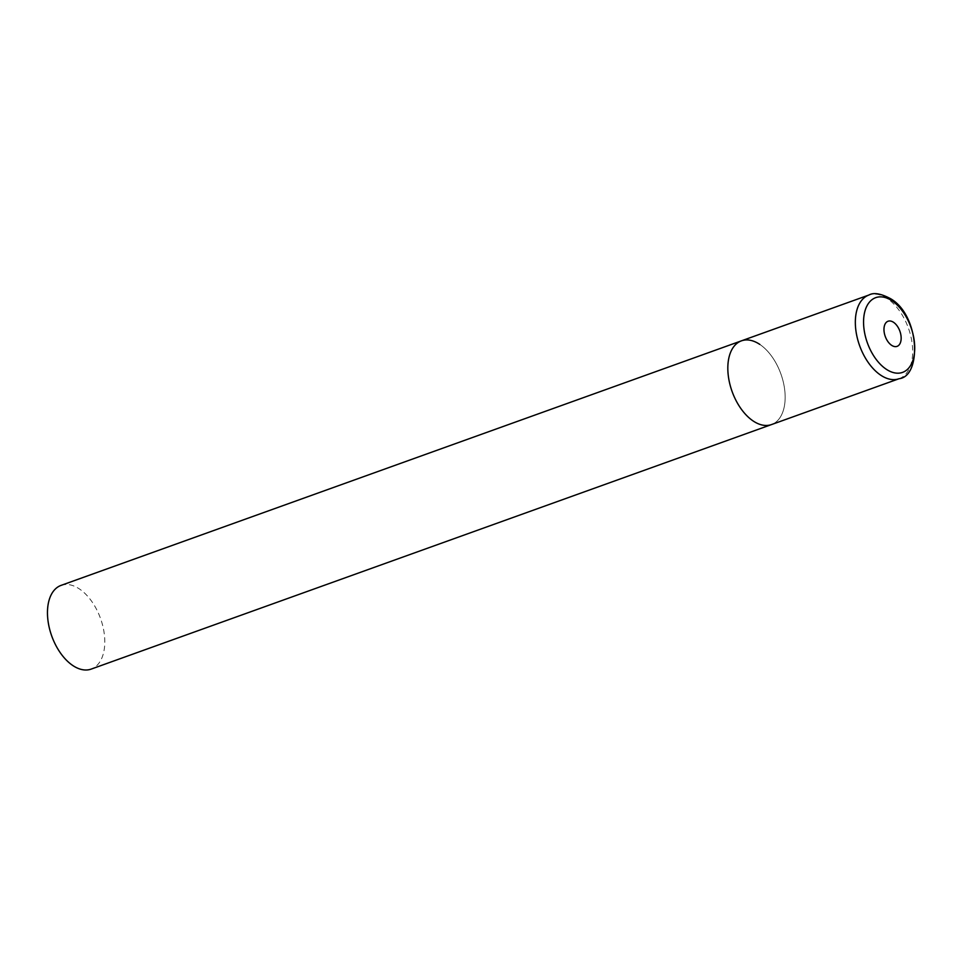 <?xml version="1.0" encoding="UTF-8"?>
<svg xmlns="http://www.w3.org/2000/svg" width="963" height="963" viewBox="0 0 963 963"><rect width="100%" height="100%" fill="white"/><g stroke="black" fill="none" stroke-linecap="round" stroke-linejoin="round"><path stroke-width="0.72" stroke-dasharray="4.82 3.61" d="M759.771 344.393A44.479 25.929 -109.8 0 1 784.472 388.125A44.479 25.929 -109.8 0 1 771.532 424.563A44.479 25.929 70.2 0 0 784.472 388.125A44.479 25.929 70.2 0 0 759.771 344.393A44.479 25.929 70.2 0 0 741.438 340.842M61.078 585.384A44.479 25.929 -109.8 0 1 79.411 588.947A44.479 25.929 -109.8 0 1 104.112 632.679A44.479 25.929 -109.8 0 1 91.172 669.104M899.057 378.724A44.479 25.929 70.2 0 0 911.985 342.298A44.479 25.929 70.2 0 0 887.296 298.566A44.479 25.929 70.2 0 0 868.963 295.003"/><path stroke-width="1.44" d="M753.198 421.012A44.479 25.929 70.2 0 0 771.532 424.563A44.479 25.929 -109.8 0 1 753.198 421.012A44.479 25.929 -109.8 0 1 728.51 377.279A44.479 25.929 -109.8 0 1 741.438 340.842A44.479 25.929 70.2 0 0 728.51 377.279A44.479 25.929 70.2 0 0 753.198 421.012M899.057 378.724C921.952 376.352 919.785 315.575 890.715 298.771C880.989 293.559 873.73 292.307 868.963 295.003A44.479 25.929 70.2 0 0 856.023 331.441A44.479 25.929 70.2 0 0 880.724 375.173A44.479 25.929 70.2 0 0 899.057 378.724L91.172 669.104A44.479 25.929 -109.8 0 1 72.851 665.553A44.479 25.929 -109.8 0 1 48.15 621.821A44.479 25.929 -109.8 0 1 61.078 585.384L741.438 340.842A44.479 25.929 -109.8 0 1 759.771 344.393M886.213 369.214A39.712 23.148 70.2 0 0 914.561 352.001A39.712 23.148 70.2 0 0 892.075 300.829A39.712 23.148 70.2 0 0 863.727 318.031A39.712 23.148 70.2 0 0 886.213 369.214M891.569 345.284A13.35 7.776 70.2 0 0 901.103 339.506A13.35 7.776 70.2 0 0 893.544 322.304A13.35 7.776 70.2 0 0 884.022 328.082A13.35 7.776 70.2 0 0 891.569 345.284M741.438 340.842L868.963 295.003"/></g></svg>

